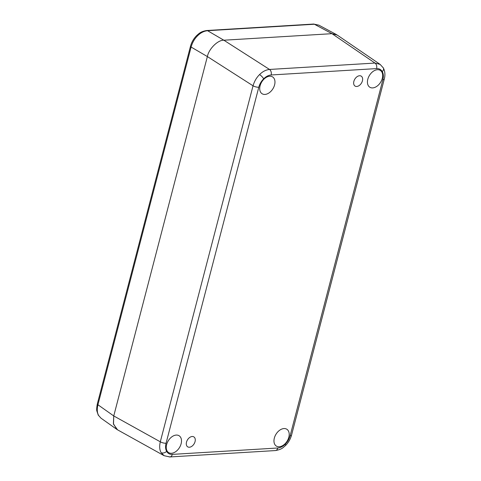 <?xml version="1.0" encoding="UTF-8"?>
<svg xmlns="http://www.w3.org/2000/svg" width="481" height="481" viewBox="0 0 481 481"><rect width="100%" height="100%" fill="white"/><g stroke="black" fill="none" stroke-linecap="round" stroke-linejoin="round"><path stroke-width="0.72" d="M337.283 35.101L331.986 33.676L223.845 40.218C217.881 39.893 208.82 48.876 207.365 56.566L113.75 415.951L113.396 423.707L116.865 429.401L117.689 429.906M168.669 456.649A4.251 2.892 -93.5 0 0 169.871 456.95L275.318 450.571A4.251 2.892 -93.5 0 0 277.777 448.003L172.324 454.383C169.781 454.491 167.881 453.481 166.63 451.358C165.452 449.164 165.26 446.458 166.059 443.248A4.251 1.347 -165.4 0 1 160.305 441.805C159.277 446.296 159.542 449.903 161.105 452.633L164.123 455.699L117.544 429.828L113.504 424.176L113.75 415.945L207.365 56.566C208.82 48.882 217.881 39.893 223.851 40.218L207.582 30.706A2.832 1.93 -93.5 0 0 206.8 30.513L313.6 24.05L318.831 25.138L314.388 24.242L331.986 33.676L337.133 34.999L380.23 64.46M313.6 24.05A2.832 1.93 86.5 0 1 314.388 24.242L207.582 30.706C203.956 31.061 200.625 32.75 197.583 35.786C194.534 38.793 192.37 42.544 191.101 47.048L207.365 56.566L253.042 85.798L160.305 441.805L113.75 415.945L97.926 404.762C96.861 409.223 97.108 412.818 98.665 415.548L101.016 418.193L116.865 429.401M166.059 443.248L258.79 87.241A4.251 1.347 14.6 0 1 253.042 85.798C254.347 81.319 256.529 77.573 259.584 74.567C262.62 71.531 265.939 69.829 269.528 69.45L374.976 63.065L380.146 64.406L383.285 67.863A4.251 2.994 150.6 0 1 382.299 71.621C383.483 73.821 383.67 76.521 382.876 79.732L290.139 435.738C289.267 438.955 287.638 441.768 285.257 444.179C282.84 446.524 280.345 447.799 277.777 448.003M258.79 87.241C259.662 84.025 261.291 81.217 263.672 78.806C266.089 76.455 268.584 75.18 271.158 74.976A4.251 2.892 86.5 0 0 269.528 69.45L223.851 40.218L331.98 33.676L374.976 63.065A4.251 2.892 86.5 0 1 376.605 68.597C379.148 68.488 381.048 69.498 382.299 71.621M264.977 94.426A9.915 6.548 -58.3 0 1 261.971 93.651A9.915 6.548 -58.3 0 1 261.772 81.884A9.915 6.548 -58.3 0 1 272.378 76.786A9.915 6.548 -58.3 0 1 273.972 86.724A9.915 6.548 -58.3 0 1 264.977 94.426M372.685 87.909A9.915 6.548 -58.3 0 1 369.679 87.133A9.915 6.548 -58.3 0 1 369.48 75.367A9.915 6.548 -58.3 0 1 380.086 70.268A9.915 6.548 -58.3 0 1 381.68 80.207A9.915 6.548 -58.3 0 1 372.685 87.909M195.058 441.612A5.844 3.86 121.7 0 0 193.927 436.94A5.844 3.86 121.7 0 0 187.494 439.844A5.844 3.86 121.7 0 0 187.788 446.891A5.844 3.86 121.7 0 0 195.058 441.612M362.421 80.85A5.844 3.86 121.7 0 0 361.291 76.184A5.844 3.86 121.7 0 0 354.858 79.082A5.844 3.86 121.7 0 0 355.152 86.129A5.844 3.86 121.7 0 0 362.421 80.85M171.501 453.276A9.915 6.548 -58.3 0 1 168.5 452.501A9.915 6.548 -58.3 0 1 168.302 440.734A9.915 6.548 -58.3 0 1 178.908 435.636A9.915 6.548 -58.3 0 1 180.501 445.574A9.915 6.548 -58.3 0 1 171.501 453.276M279.214 446.759A9.915 6.548 -58.3 0 1 276.208 445.983A9.915 6.548 -58.3 0 1 276.01 434.217A9.915 6.548 -58.3 0 1 286.616 429.118A9.915 6.548 -58.3 0 1 288.209 439.051A9.915 6.548 -58.3 0 1 279.214 446.759M97.318 403.956L190.494 46.248A2.832 0.896 -165.4 0 0 191.101 47.048L97.926 404.762A2.832 0.896 -165.4 0 1 97.318 403.956C96.651 407.774 96.495 410.113 96.855 410.978L98.226 415.067A2.832 1.996 150.6 0 0 98.665 415.548M197.583 35.786A2.832 0.728 -134.8 0 0 196.663 35.576C193.657 38.618 191.6 42.178 190.494 46.248M206.8 30.513L206.8 30.513C200.691 31.463 199.074 33.502 196.663 35.576M164.123 455.699L169.871 456.95A4.251 2.892 -93.5 0 0 172.324 454.383M161.105 452.633A4.251 2.994 -29.4 0 0 166.63 451.358M259.584 74.567A4.251 1.094 45.2 0 1 263.672 78.806M271.158 74.976L376.605 68.597M382.599 67.124A4.251 2.994 150.6 0 1 383.285 67.863C385.034 71.212 385.365 74.964 384.271 79.124A4.251 1.347 -165.4 0 1 382.876 79.732M384.271 79.124L291.54 435.137A4.251 1.347 -165.4 0 1 290.139 435.738M291.54 435.137C290.464 439.105 288.462 442.562 285.534 445.52L285.534 445.52A4.251 1.094 -134.8 0 0 285.257 444.179M318.837 25.138L336.453 34.584M101.016 418.193L98.226 415.067M275.318 450.571C282.371 449.314 283.032 447.492 285.534 445.52"/></g></svg>
